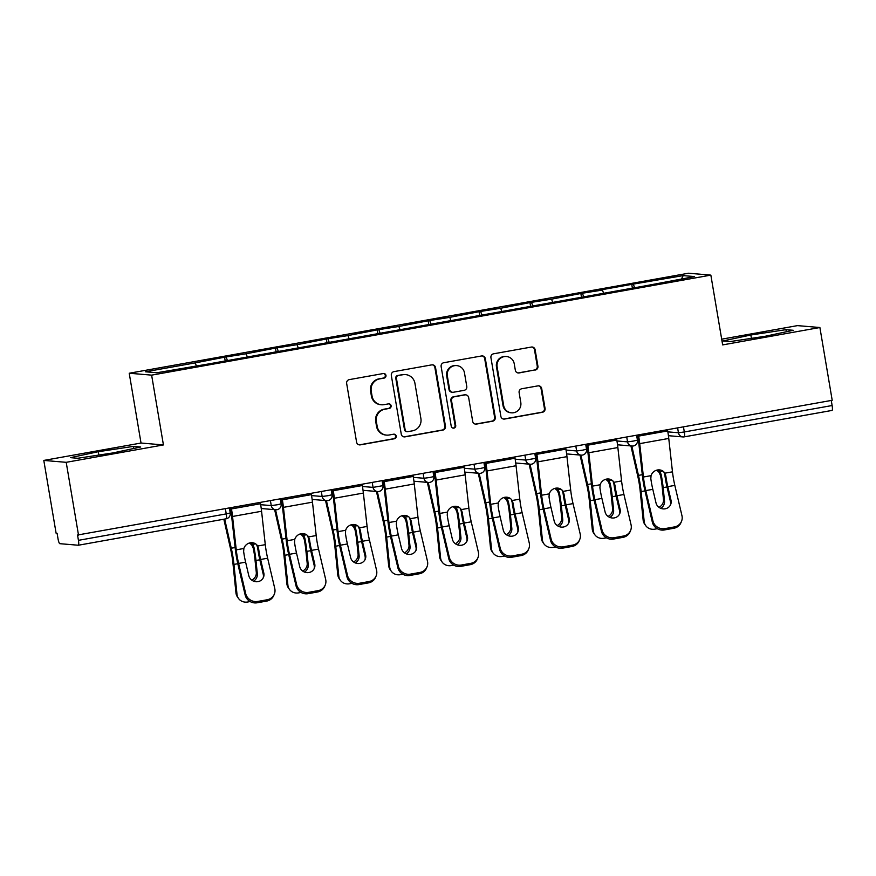 <?xml version="1.0" encoding="UTF-8"?>
<svg xmlns="http://www.w3.org/2000/svg" width="876" height="876" viewBox="0 0 876 876"><rect width="100%" height="100%" fill="white"/><g stroke="black" fill="none" stroke-linecap="round" stroke-linejoin="round"><path stroke-width="1.31" d="M385.966 375.41A2.321 2.278 94.8 0 0 383.338 373.526L349.316 379.615A3.318 3.252 94.8 0 0 346.655 383.447L356.587 442.172A3.318 3.252 94.8 0 0 360.343 444.855L394.375 438.766A2.321 2.278 94.8 0 0 394.178 434.178A2.321 2.278 94.8 0 0 393.598 434.2L389.196 434.989A10.6 10.402 94.8 0 1 377.184 426.382L376.351 421.487A10.6 10.402 94.8 0 1 384.838 409.223L389.24 408.435A2.321 2.278 94.8 0 0 389.053 403.836A2.321 2.278 94.8 0 0 388.473 403.869L384.06 404.657A10.6 10.402 94.8 0 1 372.048 396.051L371.227 391.156A10.6 10.402 94.8 0 1 379.702 378.881L384.115 378.093A2.321 2.278 94.8 0 0 385.966 375.41M381.41 404.778L380.753 404.723A10.6 10.402 94.8 0 1 371.402 395.996L370.57 391.101A10.6 10.402 94.8 0 1 379.056 378.826L383.458 378.038A2.321 2.278 94.8 0 0 383.589 373.505M359.193 444.855A3.318 3.252 94.8 0 0 359.697 444.8L393.718 438.712A2.321 2.278 94.8 0 0 393.85 434.167M386.535 435.109L385.889 435.054A10.6 10.402 94.8 0 1 376.527 426.327L375.705 421.433A10.6 10.402 94.8 0 1 384.181 409.169L388.594 408.38A2.321 2.278 94.8 0 0 388.725 403.836M535.269 370.044A3.318 3.252 94.8 0 0 537.919 366.212L535.126 349.743A3.318 3.252 94.8 0 0 531.382 347.049L493.582 353.805A3.318 3.252 94.8 0 0 490.932 357.649L500.864 416.363A3.318 3.252 94.8 0 0 504.62 419.046L542.408 412.289A3.318 3.252 94.8 0 0 545.058 408.457L541.697 388.561A3.318 3.252 94.8 0 0 537.941 385.867L521.768 388.758A3.318 3.252 94.8 0 0 519.118 392.601L520.793 402.467A8.859 8.694 94.8 0 1 511.475 412.826A8.859 8.694 94.8 0 1 503.656 405.533L497.119 366.869A8.859 8.694 94.8 0 1 506.427 356.51A8.859 8.694 94.8 0 1 514.245 363.814L515.34 370.252A3.318 3.252 94.8 0 0 519.096 372.946L534.612 369.99A3.318 3.252 94.8 0 0 537.262 366.157L534.48 349.688A3.318 3.252 94.8 0 0 531.885 347.005M163.429 444.931L141.025 443.037L43.8 460.426L66.204 462.32L163.429 444.931L151.625 375.136L710.852 275.119L722.656 344.903L819.892 327.514L832.2 400.288L77.537 535.017L78.435 540.339L226.238 513.894L225.373 508.836M66.204 462.32L78.511 535.105M435.536 367.559A3.318 3.252 94.8 0 0 431.78 364.865L393.992 371.621A3.318 3.252 94.8 0 0 391.331 375.465L401.263 434.178A3.318 3.252 94.8 0 0 405.019 436.861L442.807 430.105A3.318 3.252 94.8 0 0 445.468 426.273L435.536 367.559L434.879 367.504A3.318 3.252 94.8 0 0 432.284 364.821M443.782 362.719L481.581 355.963A3.318 3.252 94.8 0 1 485.337 358.645L495.258 417.359A3.318 3.252 94.8 0 1 492.608 421.203L476.435 424.094A3.318 3.252 94.8 0 1 472.69 421.4L468.66 397.595A3.318 3.252 94.8 0 0 464.904 394.901L454.173 396.817A3.318 3.252 94.8 0 0 451.523 400.65L455.717 425.44A2.321 2.278 94.8 0 1 453.275 428.156A2.321 2.278 94.8 0 1 451.228 426.251L441.132 366.551A3.318 3.252 94.8 0 1 443.782 362.719M151.625 375.136L129.221 373.242L688.459 273.224L710.852 275.119M632.395 288.138L631.749 284.371L600.761 289.912L602.458 290.055L603.465 292.869M631.749 284.371L683.203 275.611L694.569 276.575L646.51 285.62L208.335 363.989L156.881 372.749L145.515 371.785L195.271 362.883L196.279 365.697M225.209 360.978L224.563 357.2L195.271 362.883M224.563 357.2L246.167 353.784L247.174 356.598M276.104 351.867L275.458 348.1L246.167 353.784M275.458 348.1L297.063 344.684L298.081 347.487M327 342.768L326.365 338.99L297.063 344.684M326.365 338.99L347.958 335.574L348.976 338.388M377.895 333.657L377.26 329.891L347.958 335.574M377.26 329.891L398.865 326.474L399.872 329.288M428.802 324.558L428.156 320.78L398.865 326.474M428.156 320.78L449.76 317.364L450.768 320.178M479.698 315.459L479.062 311.681L449.76 317.364M479.062 311.681L500.656 308.264L501.674 311.079M530.593 306.348L529.958 302.581L500.656 308.264M529.958 302.581L551.551 299.165L552.57 301.968M581.489 297.249L580.854 293.471L551.551 299.165M580.854 293.471L602.458 290.055M582.551 293.613L583.712 296.855M531.655 302.724L532.816 305.954M480.76 311.823L481.92 315.053M429.853 320.934L431.025 324.164M378.958 330.033L380.118 333.263M328.062 339.132L329.223 342.374M277.166 348.243L278.327 351.473M226.26 357.342L227.421 360.573M43.8 460.426L56.108 533.21L57.093 533.287L57.991 538.609A5.059 0.953 -100.1 0 0 59.809 543.678L78.293 545.233A5.059 0.953 -100.1 0 0 78.347 545.233A5.059 0.953 -100.1 0 0 78.435 540.339M819.892 327.514L797.488 325.62L721.693 339.176M831.258 400.463L832.123 405.522A5.059 0.953 79.9 0 1 832.036 410.428A5.059 0.953 79.9 0 1 831.981 410.428L684.276 436.85M141.025 443.037L129.221 373.242M633.447 284.514L634.618 287.744M683.203 275.611L681.506 278.907M98.298 451.709L70.452 457.655L77.723 458.268L112.851 452.947L140.697 447.001L133.415 446.388L98.298 451.709L98.868 455.06M730.266 341.552L765.394 336.231L793.24 330.285L785.958 329.672L750.841 334.993L722.996 340.939L730.266 341.552M403.869 436.861A3.318 3.252 94.8 0 0 404.373 436.806L442.161 430.05A3.318 3.252 94.8 0 0 444.811 426.218L434.879 367.504M398.284 375.563A2.321 2.278 94.8 0 0 396.423 378.246L405.139 429.787A2.321 2.278 94.8 0 0 407.767 431.671L412.421 430.839A10.6 10.402 94.8 0 0 420.896 418.564L414.939 383.338A10.6 10.402 94.8 0 0 402.927 374.731L397.627 375.508A2.321 2.278 94.8 0 0 395.777 378.191L396.423 378.246M407.187 431.693L406.541 431.638A2.321 2.278 94.8 0 1 404.493 429.733L395.777 378.191M405.588 374.61L404.931 374.556A10.6 10.402 94.8 0 0 402.27 374.676L402.927 374.731M397.627 375.508L402.27 374.676M475.285 424.083A3.318 3.252 94.8 0 0 475.788 424.039L491.962 421.148A3.318 3.252 94.8 0 0 494.611 417.305L484.68 358.591A3.318 3.252 94.8 0 0 482.085 355.908M465.736 394.857L465.079 394.802A3.318 3.252 94.8 0 0 464.247 394.846L453.516 396.762A3.318 3.252 94.8 0 0 450.866 400.595L455.06 425.386L455.717 425.44M452.958 428.101A2.321 2.278 94.8 0 0 455.06 425.386M464.477 372.88A8.859 8.694 94.8 0 0 456.659 365.588A8.859 8.694 94.8 0 0 447.34 375.946L449.651 389.568A3.318 3.252 94.8 0 0 453.407 392.251L464.127 390.335A3.318 3.252 94.8 0 0 466.777 386.502L464.477 372.88M456.659 365.588L456.002 365.533A8.859 8.694 94.8 0 0 446.694 375.892L447.34 375.946M452.574 392.295L451.917 392.24A3.318 3.252 94.8 0 1 448.994 389.513L446.694 375.892M517.935 372.935A3.318 3.252 94.8 0 0 518.439 372.88L534.612 369.99M506.427 356.51L505.78 356.455A8.859 8.694 94.8 0 0 496.462 366.814L497.119 366.869M511.475 412.826L510.817 412.771A8.859 8.694 94.8 0 1 502.999 405.478L496.462 366.814M503.47 419.046A3.318 3.252 94.8 0 0 503.974 418.991L541.762 412.235A3.318 3.252 94.8 0 0 544.412 408.402L541.039 388.506A3.318 3.252 94.8 0 0 538.444 385.823M133.776 448.479L133.415 446.388M751.411 338.344L750.841 334.993M786.32 331.763L785.958 329.672M251.784 580.153A7.764 7.074 144.7 0 0 256.296 572.378L254.927 558.997A22.612 4.249 -100.1 0 0 253.941 551.781A22.612 4.249 -100.1 0 0 253.317 548.376L252.091 545.54A7.764 7.413 27.6 0 0 249.233 543.076M251.084 542.715A7.764 7.413 -152.4 0 1 252.693 544.39L253.92 547.204A26.992 5.07 79.9 0 1 254.785 551.858A26.992 5.07 79.9 0 1 255.967 560.465L257.336 573.857A7.764 7.074 -35.3 0 1 253.624 581.171M224.672 519.063L231.275 548.223A26.992 5.07 79.9 0 1 232.764 555.789A26.992 5.07 79.9 0 1 233.947 564.407L237.002 594.355A10.129 9.231 144.7 0 0 238.524 598.45L237.484 596.983A10.129 9.231 -35.3 0 1 235.962 592.888L232.906 562.929A22.612 4.249 -100.1 0 0 231.921 555.723A22.612 4.249 -100.1 0 0 230.662 549.372L223.84 519.205M238.524 598.45A10.129 9.231 144.7 0 0 247.755 601.987L250.131 601.56M263.807 573.013A7.764 7.326 -157 0 1 258.015 581.631A7.764 7.326 -157 0 1 248.806 575.707L245.619 562.162A22.612 4.249 79.9 0 1 244.152 554.913A22.612 4.249 79.9 0 1 243.637 551.508L243.867 548.486A7.764 7.194 -38.2 0 1 250.273 542.813A7.764 7.194 -38.2 0 1 257.183 545.299A7.764 7.194 -38.2 0 1 257.675 546.022L258.639 548.825L257.61 547.522A26.992 5.07 -100.1 0 0 258.321 552.154A26.992 5.07 -100.1 0 0 260.062 560.815L263.249 574.349L263.807 573.013L260.621 559.479A22.612 4.249 79.9 0 1 259.165 552.23A22.612 4.249 79.9 0 1 258.639 548.825M245.729 593.709A10.129 9.559 23 0 0 257.752 601.44L257.183 602.776A10.129 9.559 -157 0 1 245.16 595.045L245.729 593.709L238.601 563.41A22.612 4.249 79.9 0 1 237.144 556.161A22.612 4.249 79.9 0 1 236.257 549.854L232.534 516.468A26.992 5.07 -100.1 0 0 231.472 508.923L231.275 507.773M230.465 507.927L230.618 508.857A22.612 4.249 79.9 0 1 231.516 515.165L235.228 548.551A26.992 5.07 -100.1 0 0 236.29 556.096A26.992 5.07 -100.1 0 0 238.042 564.746L245.16 595.045M257.752 601.44L267.213 599.753A10.129 9.559 23 0 0 274.298 594.213A10.129 9.559 23 0 0 274.768 588.519L267.64 558.22A22.612 4.249 79.9 0 1 266.184 550.971A22.612 4.249 79.9 0 1 265.286 544.653L261.574 511.266A26.992 5.07 -100.1 0 0 260.511 503.733L260.314 502.583M257.61 547.522L256.657 544.719A7.764 7.194 141.8 0 0 256.635 544.686M274.298 594.213L273.739 595.549A10.129 9.559 -157 0 1 266.643 601.089L267.213 599.753M257.183 602.776L266.643 601.089M263.139 578.04A7.764 7.326 23 0 0 263.249 574.349M302.68 571.053A7.764 7.074 144.7 0 0 307.191 563.279L305.823 549.887A22.612 4.249 -100.1 0 0 304.837 542.682A22.612 4.249 -100.1 0 0 304.213 539.266L302.986 536.44A7.764 7.413 27.6 0 0 300.129 533.977M301.979 533.604A7.764 7.413 -152.4 0 1 303.6 535.28L304.826 538.105A26.992 5.07 79.9 0 1 305.691 542.748A26.992 5.07 79.9 0 1 306.863 551.365L308.232 564.746A7.764 7.074 -35.3 0 1 304.519 572.072M275.524 509.733L282.171 539.112A26.992 5.07 79.9 0 1 283.66 546.69A26.992 5.07 79.9 0 1 284.842 555.296L287.908 585.256A10.129 9.231 144.7 0 0 289.43 589.351L288.39 587.873A10.129 9.231 -35.3 0 1 286.868 583.777L283.802 553.829A22.612 4.249 -100.1 0 0 282.817 546.624A22.612 4.249 -100.1 0 0 281.568 540.273L274.637 509.668M289.43 589.351A10.129 9.231 144.7 0 0 298.65 592.877L301.037 592.45M353.586 561.954A7.764 7.074 144.7 0 0 358.087 554.179L356.718 540.788A22.612 4.249 -100.1 0 0 355.733 533.572A22.612 4.249 -100.1 0 0 355.108 530.166L353.893 527.341A7.764 7.413 27.6 0 0 351.024 524.866M352.886 524.505A7.764 7.413 -152.4 0 1 354.495 526.18L355.722 528.995A26.992 5.07 79.9 0 1 356.587 533.648A26.992 5.07 79.9 0 1 357.758 542.255L359.127 555.647A7.764 7.074 -35.3 0 1 355.415 562.972M326.42 500.634L333.066 530.013A26.992 5.07 79.9 0 1 334.566 537.59A26.992 5.07 79.9 0 1 335.738 546.197L338.804 576.145A10.129 9.231 144.7 0 0 340.326 580.24L339.286 578.773A10.129 9.231 -35.3 0 1 337.764 574.678L334.698 544.73A22.612 4.249 -100.1 0 0 333.712 537.514A22.612 4.249 -100.1 0 0 332.464 531.174L325.533 500.557M340.326 580.24A10.129 9.231 144.7 0 0 349.546 583.777L351.933 583.35M404.482 552.844A7.764 7.074 144.7 0 0 408.993 545.069L407.625 531.688A22.612 4.249 -100.1 0 0 406.639 524.472A22.612 4.249 -100.1 0 0 406.004 521.067L404.789 518.231A7.764 7.413 27.6 0 0 401.92 515.767M403.781 515.406A7.764 7.413 -152.4 0 1 405.391 517.07L406.617 519.895A26.992 5.07 79.9 0 1 407.482 524.549A26.992 5.07 79.9 0 1 408.665 533.155L410.034 546.547A7.764 7.074 -35.3 0 1 406.311 553.862M377.315 491.535L383.973 520.902A26.992 5.07 79.9 0 1 385.462 528.48A26.992 5.07 79.9 0 1 386.634 537.097L389.7 567.046A10.129 9.231 144.7 0 0 391.222 571.141L390.181 569.674A10.129 9.231 -35.3 0 1 388.659 565.578L385.593 535.619A22.612 4.249 -100.1 0 0 384.608 528.414A22.612 4.249 -100.1 0 0 383.36 522.063L376.439 491.458M391.222 571.141A10.129 9.231 144.7 0 0 400.452 574.667L402.829 574.24M455.378 543.744A7.764 7.074 144.7 0 0 459.889 535.97L458.52 522.578A22.612 4.249 -100.1 0 0 457.535 515.373A22.612 4.249 -100.1 0 0 456.911 511.956L455.684 509.131A7.764 7.413 27.6 0 0 452.826 506.656M454.677 506.295A7.764 7.413 -152.4 0 1 456.286 507.97L457.513 510.796A26.992 5.07 79.9 0 1 458.378 515.438A26.992 5.07 79.9 0 1 459.561 524.045L460.929 537.437A7.764 7.074 -35.3 0 1 457.217 544.762M428.222 482.424L434.868 511.803A26.992 5.07 79.9 0 1 436.358 519.38A26.992 5.07 79.9 0 1 437.54 527.987L440.595 557.946A10.129 9.231 144.7 0 0 442.117 562.042L441.077 560.563A10.129 9.231 -35.3 0 1 439.555 556.468L436.5 526.52A22.612 4.249 -100.1 0 0 435.514 519.304A22.612 4.249 -100.1 0 0 434.255 512.964L427.335 482.347M442.117 562.042A10.129 9.231 144.7 0 0 451.348 565.567L453.724 565.14M506.273 534.634A7.764 7.074 144.7 0 0 510.785 526.859L509.416 513.478A22.612 4.249 -100.1 0 0 508.43 506.262A22.612 4.249 -100.1 0 0 507.806 502.857L506.58 500.021A7.764 7.413 27.6 0 0 503.722 497.557M505.572 497.196A7.764 7.413 -152.4 0 1 507.193 498.871L508.419 501.685A26.992 5.07 79.9 0 1 509.285 506.339A26.992 5.07 79.9 0 1 510.456 514.946L511.825 528.337A7.764 7.074 -35.3 0 1 508.113 535.652M479.117 473.325L485.764 502.704A26.992 5.07 79.9 0 1 487.253 510.27A26.992 5.07 79.9 0 1 488.436 518.888L491.502 548.836A10.129 9.231 144.7 0 0 493.024 552.931L491.983 551.464A10.129 9.231 -35.3 0 1 490.461 547.369L487.395 517.409A22.612 4.249 -100.1 0 0 486.41 510.204A22.612 4.249 -100.1 0 0 485.162 503.853L478.23 473.248M493.024 552.931A10.129 9.231 144.7 0 0 502.244 556.468L504.631 556.041M314.714 563.914A7.764 7.326 -157 0 1 308.921 572.532A7.764 7.326 -157 0 1 299.701 566.597L296.515 553.052A22.612 4.249 79.9 0 1 295.059 545.803A22.612 4.249 79.9 0 1 294.533 542.408L294.763 539.386A7.764 7.194 -38.2 0 1 301.18 533.714A7.764 7.194 -38.2 0 1 308.089 536.2A7.764 7.194 -38.2 0 1 308.571 536.911L309.535 539.726L308.505 538.411A26.992 5.07 -100.1 0 0 309.217 543.054A26.992 5.07 -100.1 0 0 310.958 551.705L314.145 565.25L314.714 563.914L311.527 550.369A22.612 4.249 79.9 0 1 310.06 543.12A22.612 4.249 79.9 0 1 309.535 539.726M296.625 584.61A10.129 9.559 23 0 0 308.648 592.34L308.078 593.676A10.129 9.559 -157 0 1 296.066 585.945L296.625 584.61L289.496 554.311A22.612 4.249 79.9 0 1 288.04 547.062A22.612 4.249 79.9 0 1 287.153 540.744L283.43 507.357A26.992 5.07 -100.1 0 0 282.368 499.824L282.171 498.674M281.36 498.816L281.525 499.747A22.612 4.249 79.9 0 1 282.411 506.065L286.123 539.452A26.992 5.07 -100.1 0 0 287.197 546.985A26.992 5.07 -100.1 0 0 288.938 555.647L296.066 585.945M308.648 592.34L318.108 590.643A10.129 9.559 23 0 0 325.204 585.113A10.129 9.559 23 0 0 325.664 579.408L318.535 549.121A22.612 4.249 79.9 0 1 317.079 541.872A22.612 4.249 79.9 0 1 316.192 535.554L312.469 502.167A26.992 5.07 -100.1 0 0 311.407 494.622L311.21 493.484M308.505 538.411L307.553 535.619A7.764 7.194 141.8 0 0 307.531 535.586M325.204 585.113L324.635 586.449A10.129 9.559 -157 0 1 317.539 591.979L318.108 590.643M308.078 593.676L317.539 591.979M314.035 568.94A7.764 7.326 23 0 0 314.145 565.25M365.61 554.815A7.764 7.326 -157 0 1 359.817 563.421A7.764 7.326 -157 0 1 350.597 557.497L347.411 543.952A22.612 4.249 79.9 0 1 345.954 536.703A22.612 4.249 79.9 0 1 345.429 533.298L345.659 530.276A7.764 7.194 -38.2 0 1 352.075 524.604A7.764 7.194 -38.2 0 1 358.985 527.1A7.764 7.194 -38.2 0 1 359.478 527.812L360.441 530.615L359.412 529.312A26.992 5.07 -100.1 0 0 360.113 533.944A26.992 5.07 -100.1 0 0 361.854 542.605L365.04 556.15L365.61 554.815L362.423 541.269A22.612 4.249 79.9 0 1 360.967 534.021A22.612 4.249 79.9 0 1 360.441 530.615M347.531 575.499A10.129 9.559 23 0 0 359.543 583.241L358.985 584.577A10.129 9.559 -157 0 1 346.962 576.835L347.531 575.499L340.403 545.211A22.612 4.249 79.9 0 1 338.935 537.952A22.612 4.249 79.9 0 1 338.048 531.644L334.325 498.258A26.992 5.07 -100.1 0 0 333.263 490.713L333.077 489.564M332.256 489.717L332.42 490.648A22.612 4.249 79.9 0 1 333.307 496.966L337.03 530.341A26.992 5.07 -100.1 0 0 338.092 537.886A26.992 5.07 -100.1 0 0 339.833 546.547L346.962 576.835M359.543 583.241L369.004 581.544A10.129 9.559 23 0 0 376.1 576.014A10.129 9.559 23 0 0 376.57 570.309L369.442 540.01A22.612 4.249 79.9 0 1 367.975 532.761A22.612 4.249 79.9 0 1 367.088 526.443L363.365 493.068A26.992 5.07 -100.1 0 0 362.303 485.523L362.106 484.373M359.412 529.312L358.448 526.509A7.764 7.194 141.8 0 0 358.426 526.476M376.1 576.014L375.53 577.35A10.129 9.559 -157 0 1 368.446 582.879L369.004 581.544M358.985 584.577L368.446 582.879M364.931 559.83A7.764 7.326 23 0 0 365.04 556.15M416.505 545.704A7.764 7.326 -157 0 1 410.713 554.322A7.764 7.326 -157 0 1 401.504 548.387L398.317 534.853A22.612 4.249 79.9 0 1 396.85 527.593A22.612 4.249 79.9 0 1 396.324 524.198L396.565 521.176A7.764 7.194 -38.2 0 1 402.971 515.504A7.764 7.194 -38.2 0 1 409.88 517.99A7.764 7.194 -38.2 0 1 410.373 518.702L411.337 521.516L410.307 520.202A26.992 5.07 -100.1 0 0 411.008 524.844A26.992 5.07 -100.1 0 0 412.76 533.495L415.947 547.04L416.505 545.704L413.319 532.17A22.612 4.249 79.9 0 1 411.862 524.91A22.612 4.249 79.9 0 1 411.337 521.516M398.427 566.4A10.129 9.559 23 0 0 410.45 574.13L409.88 575.466A10.129 9.559 -157 0 1 397.857 567.736L398.427 566.4L391.298 536.101A22.612 4.249 79.9 0 1 389.842 528.852A22.612 4.249 79.9 0 1 388.944 522.534L385.232 489.158A26.992 5.07 -100.1 0 0 384.17 481.614L383.973 480.464M383.162 480.606L383.316 481.537A22.612 4.249 79.9 0 1 384.203 487.855L387.926 521.242A26.992 5.07 -100.1 0 0 388.988 528.786A26.992 5.07 -100.1 0 0 390.729 537.437L397.857 567.736M410.45 574.13L419.911 572.444A10.129 9.559 23 0 0 426.995 566.903A10.129 9.559 23 0 0 427.466 561.209L420.338 530.911A22.612 4.249 79.9 0 1 418.87 523.662A22.612 4.249 79.9 0 1 417.983 517.344L414.271 483.957A26.992 5.07 -100.1 0 0 413.198 476.424L413.012 475.274M410.307 520.202L409.355 517.409A7.764 7.194 141.8 0 0 409.333 517.377M426.995 566.903L426.437 568.239A10.129 9.559 -157 0 1 419.341 573.78L419.911 572.444M409.88 575.466L419.341 573.78M415.826 550.73A7.764 7.326 23 0 0 415.947 547.04M467.401 536.605A7.764 7.326 -157 0 1 461.608 545.211A7.764 7.326 -157 0 1 452.399 539.288L449.213 525.742A22.612 4.249 79.9 0 1 447.745 518.493A22.612 4.249 79.9 0 1 447.231 515.099L447.461 512.077A7.764 7.194 -38.2 0 1 453.867 506.394A7.764 7.194 -38.2 0 1 460.776 508.89A7.764 7.194 -38.2 0 1 461.269 509.602L462.232 512.405L461.203 511.102A26.992 5.07 -100.1 0 0 461.915 515.734A26.992 5.07 -100.1 0 0 463.656 524.395L466.842 537.941L467.401 536.605L464.214 523.06A22.612 4.249 79.9 0 1 462.758 515.811A22.612 4.249 79.9 0 1 462.232 512.405M449.322 557.3A10.129 9.559 23 0 0 461.345 565.031L460.776 566.367A10.129 9.559 -157 0 1 448.764 558.636L449.322 557.3L442.194 527.002A22.612 4.249 79.9 0 1 440.738 519.753A22.612 4.249 79.9 0 1 439.851 513.435L436.128 480.048A26.992 5.07 -100.1 0 0 435.065 472.514L434.868 471.365M434.058 471.507L434.211 472.438A22.612 4.249 79.9 0 1 435.109 478.756L438.821 512.142A26.992 5.07 -100.1 0 0 439.883 519.676A26.992 5.07 -100.1 0 0 441.635 528.337L448.764 558.636M461.345 565.031L470.806 563.334A10.129 9.559 23 0 0 477.891 557.804A10.129 9.559 23 0 0 478.362 552.099L471.233 521.811A22.612 4.249 79.9 0 1 469.777 514.551A22.612 4.249 79.9 0 1 468.879 508.244L465.167 474.858A26.992 5.07 -100.1 0 0 464.105 467.313L463.908 466.163M461.203 511.102L460.25 508.31A7.764 7.194 141.8 0 0 460.228 508.266M477.891 557.804L477.332 559.14A10.129 9.559 -157 0 1 470.237 564.67L470.806 563.334M460.776 566.367L470.237 564.67M466.733 541.631A7.764 7.326 23 0 0 466.842 537.941M518.307 527.494A7.764 7.326 -157 0 1 512.515 536.112A7.764 7.326 -157 0 1 503.295 530.188L500.108 516.643A22.612 4.249 79.9 0 1 498.652 509.394A22.612 4.249 79.9 0 1 498.126 505.989L498.356 502.966A7.764 7.194 -38.2 0 1 504.773 497.294A7.764 7.194 -38.2 0 1 511.683 499.78A7.764 7.194 -38.2 0 1 512.164 500.503L513.128 503.306L512.099 502.003A26.992 5.07 -100.1 0 0 512.81 506.635A26.992 5.07 -100.1 0 0 514.551 515.296L517.738 528.83L518.307 527.494L515.121 513.96A22.612 4.249 79.9 0 1 513.654 506.711A22.612 4.249 79.9 0 1 513.128 503.306M500.218 548.19A10.129 9.559 23 0 0 512.241 555.921L511.672 557.256A10.129 9.559 -157 0 1 499.659 549.526L500.218 548.19L493.089 517.891A22.612 4.249 79.9 0 1 491.633 510.642A22.612 4.249 79.9 0 1 490.746 504.335L487.023 470.949A26.992 5.07 -100.1 0 0 485.961 463.404L485.764 462.254M484.954 462.408L485.118 463.338A22.612 4.249 79.9 0 1 486.005 469.645L489.728 503.032A26.992 5.07 -100.1 0 0 490.79 510.577A26.992 5.07 -100.1 0 0 492.531 519.227L499.659 549.526M512.241 555.921L521.702 554.234A10.129 9.559 23 0 0 528.797 548.694A10.129 9.559 23 0 0 529.257 543L522.129 512.701A22.612 4.249 79.9 0 1 520.673 505.452A22.612 4.249 79.9 0 1 519.786 499.134L516.063 465.747A26.992 5.07 -100.1 0 0 515 458.214L514.803 457.064M512.099 502.003L511.146 499.2A7.764 7.194 141.8 0 0 511.124 499.167M528.797 548.694L528.228 550.029A10.129 9.559 -157 0 1 521.143 555.57L521.702 554.234M511.672 557.256L521.143 555.57M517.628 532.52A7.764 7.326 23 0 0 517.738 528.83M557.18 525.534A7.764 7.074 144.7 0 0 561.68 517.76L560.312 504.368A22.612 4.249 -100.1 0 0 559.326 497.163A22.612 4.249 -100.1 0 0 558.702 493.746L557.486 490.921A7.764 7.413 27.6 0 0 554.617 488.458M556.479 488.085A7.764 7.413 -152.4 0 1 558.089 489.761L559.315 492.586A26.992 5.07 79.9 0 1 560.18 497.229A26.992 5.07 79.9 0 1 561.363 505.846L562.731 519.227A7.764 7.074 -35.3 0 1 559.008 526.553M530.013 464.214L536.659 493.593A26.992 5.07 79.9 0 1 538.16 501.171A26.992 5.07 79.9 0 1 539.331 509.777L542.397 539.736A10.129 9.231 144.7 0 0 543.919 543.832L542.879 542.354A10.129 9.231 -35.3 0 1 541.357 538.258L538.291 508.31A22.612 4.249 -100.1 0 0 537.306 501.105A22.612 4.249 -100.1 0 0 536.057 494.754L529.126 464.149M543.919 543.832A10.129 9.231 144.7 0 0 553.139 547.358L555.526 546.931M569.203 518.395A7.764 7.326 -157 0 1 563.41 527.013A7.764 7.326 -157 0 1 554.19 521.078L551.004 507.532A22.612 4.249 79.9 0 1 549.548 500.284A22.612 4.249 79.9 0 1 549.022 496.889L549.252 493.867A7.764 7.194 -38.2 0 1 555.669 488.195A7.764 7.194 -38.2 0 1 562.578 490.68A7.764 7.194 -38.2 0 1 563.071 491.392L564.034 494.206L563.005 492.892A26.992 5.07 -100.1 0 0 563.706 497.535A26.992 5.07 -100.1 0 0 565.447 506.186L568.633 519.731L569.203 518.395L566.016 504.85A22.612 4.249 79.9 0 1 564.56 497.601A22.612 4.249 79.9 0 1 564.034 494.206M551.124 539.09A10.129 9.559 23 0 0 563.137 546.821L562.578 548.157A10.129 9.559 -157 0 1 550.555 540.426L551.124 539.09L543.996 508.792A22.612 4.249 79.9 0 1 542.529 501.543A22.612 4.249 79.9 0 1 541.642 495.225L537.919 461.838A26.992 5.07 -100.1 0 0 536.857 454.305L536.67 453.155M535.849 453.297L536.013 454.228A22.612 4.249 79.9 0 1 536.9 460.546L540.623 493.933A26.992 5.07 -100.1 0 0 541.686 501.466A26.992 5.07 -100.1 0 0 543.427 510.128L550.555 540.426M563.137 546.821L572.597 545.124A10.129 9.559 23 0 0 579.693 539.594A10.129 9.559 23 0 0 580.164 533.889L573.035 503.601A22.612 4.249 79.9 0 1 571.568 496.353A22.612 4.249 79.9 0 1 570.681 490.034L566.958 456.648A26.992 5.07 -100.1 0 0 565.896 449.103L565.699 447.964M563.005 492.892L562.042 490.1A7.764 7.194 141.8 0 0 562.031 490.067M579.693 539.594L579.124 540.93A10.129 9.559 -157 0 1 572.039 546.46L572.597 545.124M562.578 548.157L572.039 546.46M568.524 523.421A7.764 7.326 23 0 0 568.633 519.731M608.075 516.435A7.764 7.074 144.7 0 0 612.587 508.66L611.218 495.269A22.612 4.249 -100.1 0 0 610.233 488.052A22.612 4.249 -100.1 0 0 609.597 484.647L608.382 481.822A7.764 7.413 27.6 0 0 605.513 479.347M607.375 478.986A7.764 7.413 -152.4 0 1 608.984 480.661L610.211 483.475A26.992 5.07 79.9 0 1 611.076 488.129A26.992 5.07 79.9 0 1 612.258 496.736L613.627 510.128A7.764 7.074 -35.3 0 1 609.904 517.453M580.908 455.115L587.566 484.494A26.992 5.07 79.9 0 1 589.055 492.071A26.992 5.07 79.9 0 1 590.227 500.678L593.293 530.626A10.129 9.231 144.7 0 0 594.815 534.721L593.775 533.254A10.129 9.231 -35.3 0 1 592.253 529.159L589.187 499.21A22.612 4.249 -100.1 0 0 588.201 491.994A22.612 4.249 -100.1 0 0 586.953 485.654L580.032 455.038M594.815 534.721A10.129 9.231 144.7 0 0 604.046 538.258L606.422 537.831M620.098 509.295A7.764 7.326 -157 0 1 614.306 517.902A7.764 7.326 -157 0 1 605.097 511.978L601.911 498.433A22.612 4.249 79.9 0 1 600.443 491.184A22.612 4.249 79.9 0 1 599.918 487.779L600.159 484.756A7.764 7.194 -38.2 0 1 606.564 479.084A7.764 7.194 -38.2 0 1 613.474 481.581A7.764 7.194 -38.2 0 1 613.966 482.293L614.93 485.096L613.901 483.793A26.992 5.07 -100.1 0 0 614.602 488.425A26.992 5.07 -100.1 0 0 616.354 497.086L619.54 510.631L620.098 509.295L616.912 495.75A22.612 4.249 79.9 0 1 615.456 488.501A22.612 4.249 79.9 0 1 614.93 485.096M602.02 529.98A10.129 9.559 23 0 0 614.043 537.722L613.474 539.058A10.129 9.559 -157 0 1 601.451 531.316L602.02 529.98L594.892 499.692A22.612 4.249 79.9 0 1 593.435 492.432A22.612 4.249 79.9 0 1 592.537 486.125L588.825 452.739A26.992 5.07 -100.1 0 0 587.763 445.194L587.566 444.044M586.756 444.198L586.909 445.128A22.612 4.249 79.9 0 1 587.796 451.447L591.519 484.822A26.992 5.07 -100.1 0 0 592.581 492.367A26.992 5.07 -100.1 0 0 594.322 501.028L601.451 531.316M614.043 537.722L623.504 536.024A10.129 9.559 23 0 0 630.589 530.495A10.129 9.559 23 0 0 631.059 524.79L623.931 494.491A22.612 4.249 79.9 0 1 622.475 487.242A22.612 4.249 79.9 0 1 621.577 480.924L617.865 447.548A26.992 5.07 -100.1 0 0 616.803 440.004L616.605 438.854M612.948 480.99A7.764 7.194 141.8 0 0 612.926 480.957L613.901 483.793M630.589 530.495L630.03 531.831A10.129 9.559 -157 0 1 622.935 537.36L623.504 536.024M613.474 539.058L622.935 537.36M619.431 514.311A7.764 7.326 23 0 0 619.54 510.631M658.971 507.324A7.764 7.074 144.7 0 0 663.482 499.55L662.114 486.169A22.612 4.249 -100.1 0 0 661.128 478.953A22.612 4.249 -100.1 0 0 660.504 475.548L659.278 472.712A7.764 7.413 27.6 0 0 656.42 470.248M658.27 469.886A7.764 7.413 -152.4 0 1 659.88 471.551L661.106 474.376A26.992 5.07 79.9 0 1 661.982 479.03A26.992 5.07 79.9 0 1 663.154 487.636L664.523 501.028A7.764 7.074 -35.3 0 1 660.811 508.343M631.815 446.015L638.462 475.383A26.992 5.07 79.9 0 1 639.951 482.961A26.992 5.07 79.9 0 1 641.133 491.578L644.188 521.527A10.129 9.231 144.7 0 0 645.711 525.622L644.67 524.155A10.129 9.231 -35.3 0 1 643.148 520.059L640.093 490.1A22.612 4.249 -100.1 0 0 639.108 482.895A22.612 4.249 -100.1 0 0 637.848 476.544L630.928 445.939M645.711 525.622A10.129 9.231 144.7 0 0 654.941 529.148L657.318 528.721M670.994 500.185A7.764 7.326 -157 0 1 665.202 508.803A7.764 7.326 -157 0 1 655.993 502.868L652.806 489.334A22.612 4.249 79.9 0 1 651.35 482.074A22.612 4.249 79.9 0 1 650.824 478.679L651.054 475.657A7.764 7.194 -38.2 0 1 657.46 469.985A7.764 7.194 -38.2 0 1 664.369 472.471A7.764 7.194 -38.2 0 1 664.862 473.182L665.826 475.996L664.796 474.683A26.992 5.07 -100.1 0 0 665.508 479.325A26.992 5.07 -100.1 0 0 667.249 487.976L670.436 501.521L670.994 500.185L667.808 486.651A22.612 4.249 79.9 0 1 666.351 479.391A22.612 4.249 79.9 0 1 665.826 475.996M652.916 520.881A10.129 9.559 23 0 0 664.939 528.611L664.369 529.947A10.129 9.559 -157 0 1 652.357 522.216L652.916 520.881L645.787 490.582A22.612 4.249 79.9 0 1 644.331 483.333A22.612 4.249 79.9 0 1 643.444 477.015L639.721 443.639A26.992 5.07 -100.1 0 0 638.659 436.095L638.462 434.945M637.651 435.087L637.805 436.018A22.612 4.249 79.9 0 1 638.703 442.336L642.415 475.723A26.992 5.07 -100.1 0 0 643.477 483.267A26.992 5.07 -100.1 0 0 645.229 491.918L652.357 522.216M664.939 528.611L674.4 526.925A10.129 9.559 23 0 0 681.484 521.384A10.129 9.559 23 0 0 681.955 515.69L674.827 485.392A22.612 4.249 79.9 0 1 673.37 478.143A22.612 4.249 79.9 0 1 672.472 471.825L668.76 438.438A26.992 5.07 -100.1 0 0 667.698 430.904L667.501 429.755M664.796 474.683L663.844 471.89A7.764 7.194 141.8 0 0 663.822 471.857M681.484 521.384L680.926 522.72A10.129 9.559 -157 0 1 673.83 528.261L674.4 526.925M664.369 529.947L673.83 528.261M670.326 505.211A7.764 7.326 23 0 0 670.436 501.521M78.347 545.233L226.139 518.8A5.059 0.953 -100.1 0 0 226.139 518.8L78.391 545.222M226.139 518.8A5.059 0.953 -100.1 0 0 226.238 513.894L230.246 512.975A5.059 5.059 0 0 1 226.139 518.8M683.466 426.897L684.32 431.967L832.123 405.522M667.851 431.857L678.44 432.755L684.32 431.967A5.059 0.953 79.9 0 1 684.233 436.861A5.059 0.953 79.9 0 1 684.178 436.861A5.059 4.96 -85.2 0 1 678.44 432.755L677.63 427.937M260.665 504.696L271.253 505.583L270.443 500.765M277.134 504.795L271.253 505.583A5.059 4.96 -85.2 0 0 275.721 509.755A5.059 5.059 0 0 0 281.141 503.864L277.134 504.795M276.991 509.701A5.059 4.96 -85.2 0 1 275.721 509.755L261.234 508.529M311.56 495.586L322.16 496.484L321.339 491.666M362.467 486.487L373.056 487.385L372.245 482.566M413.363 477.376L423.951 478.274L423.141 473.456M464.258 468.277L474.847 469.175L474.036 464.357M515.165 459.177L525.753 460.064L524.932 455.246M566.06 450.067L576.649 450.965L575.839 446.147M616.956 440.967L627.544 441.865L626.734 437.047M328.029 495.696L322.16 496.484A5.059 4.96 -85.2 0 0 326.628 500.656A5.059 5.059 0 0 0 332.037 494.765L328.029 495.696M327.898 500.59A5.059 4.96 -85.2 0 1 326.628 500.656L312.13 499.43M378.837 491.491A5.059 5.059 0 0 0 382.943 485.654L373.056 487.385A5.059 4.96 -85.2 0 0 377.523 491.545A5.059 5.059 0 0 0 378.837 491.491A5.059 4.96 -85.2 0 1 377.523 491.545L363.036 490.319M429.831 477.486L423.951 478.274A5.059 4.96 -85.2 0 0 428.419 482.446A5.059 5.059 0 0 0 433.839 476.555L429.831 477.486M429.689 482.38A5.059 4.96 -85.2 0 1 428.419 482.446L413.932 481.22M480.727 468.375L474.847 469.175A5.059 4.96 -85.2 0 0 479.314 473.336A5.059 5.059 0 0 0 484.735 467.455L480.727 468.375M480.585 473.281A5.059 4.96 -85.2 0 1 479.314 473.336L464.827 472.12M531.535 464.17A5.059 5.059 0 0 0 535.63 458.345L525.753 460.064A5.059 4.96 -85.2 0 0 530.221 464.236A5.059 5.059 0 0 0 531.535 464.17A5.059 4.96 -85.2 0 1 530.221 464.236L515.723 463.01M582.518 450.176L576.649 450.965A5.059 4.96 -85.2 0 0 581.117 455.137A5.059 5.059 0 0 0 586.537 449.246L582.518 450.176M582.387 455.071A5.059 4.96 -85.2 0 1 581.117 455.137L566.63 453.91M633.425 441.066L627.544 441.865A5.059 4.96 -85.2 0 0 632.012 446.026A5.059 5.059 0 0 0 637.432 440.135L633.425 441.066M633.282 445.972A5.059 4.96 -85.2 0 1 632.012 446.026L617.525 444.8M379.056 378.826L379.702 378.881M370.57 391.101L371.227 391.156M371.402 395.996L372.048 396.051M388.594 408.38L389.24 408.435M384.181 409.169L384.838 409.223M375.705 421.433L376.351 421.487M376.527 426.327L377.184 426.382M393.718 438.712L394.375 438.766M359.697 444.8L360.343 444.855M383.458 378.038L384.115 378.093M444.811 426.218L445.468 426.273M442.161 430.05L442.807 430.105M404.373 436.806L405.019 436.861M404.493 429.733L405.139 429.787M484.68 358.591L485.337 358.645M494.611 417.305L495.258 417.359M491.962 421.148L492.608 421.203M475.788 424.039L476.435 424.094M464.247 394.846L464.904 394.901M453.516 396.762L454.173 396.817M450.866 400.595L451.523 400.65M448.994 389.513L449.651 389.568M518.439 372.88L519.096 372.946M502.999 405.478L503.656 405.533M541.039 388.506L541.697 388.561M544.412 408.402L545.058 408.457M541.762 412.235L542.408 412.289M503.974 418.991L504.62 419.046M534.48 349.688L535.126 349.743M537.262 366.157L537.919 366.212M259.822 559.775L255.967 560.465M237.801 563.717L233.947 564.407M255.617 543.865L252.693 544.39M231.264 513.139L230.289 513.314M235.118 547.533L231.275 548.223M235.962 592.888L237.002 594.355M256.296 572.378L257.336 573.857M253.92 547.204L253.317 548.376M236.257 549.854L243.867 548.486M257.675 546.022L265.286 544.653M260.621 559.479L267.64 558.22M238.601 563.41L245.619 562.162M232.534 516.468L261.574 511.266M231.472 508.923L260.511 503.733M310.717 550.675L306.863 551.365M288.697 554.607L284.842 555.296M306.523 534.754L303.6 535.28M282.16 504.039L281.185 504.215M286.014 538.422L282.171 539.112M286.868 583.777L287.908 585.256M307.191 563.279L308.232 564.746M304.826 538.105L304.213 539.266M361.613 541.565L357.758 542.255M339.592 545.507L335.738 546.197M357.419 525.655L354.495 526.18M333.066 494.929L332.092 495.104M336.91 529.323L333.066 530.013M337.764 574.678L338.804 576.145M358.087 554.179L359.127 555.647M355.722 528.995L355.108 530.166M412.519 532.466L408.665 533.155M390.488 536.408L386.634 537.097M408.315 516.555L405.391 517.07M383.962 485.83L382.987 486.005M387.816 520.224L383.973 520.902M388.659 565.578L389.7 567.046M408.993 545.069L410.034 546.547M406.617 519.895L406.004 521.067M463.415 523.366L459.561 524.045M441.394 527.297L437.54 527.987M459.21 507.445L456.286 507.97M434.857 476.719L433.883 476.894M438.712 511.113L434.868 511.803M439.555 556.468L440.595 557.946M459.889 535.97L460.929 537.437M457.513 510.796L456.911 511.956M514.311 514.256L510.456 514.946M492.29 518.198L488.436 518.888M510.117 498.345L507.193 498.871M485.753 467.62L484.778 467.795M489.607 502.014L485.764 502.704M490.461 547.369L491.502 548.836M510.785 526.859L511.825 528.337M508.419 501.685L507.806 502.857M287.153 540.744L294.763 539.386M308.571 536.911L316.192 535.554M311.527 550.369L318.535 549.121M289.496 554.311L296.515 553.052M283.43 507.357L312.469 502.167M282.368 499.824L311.407 494.622M338.048 531.644L345.659 530.276M359.478 527.812L367.088 526.443M362.423 541.269L369.442 540.01M340.403 545.211L347.411 543.952M334.325 498.258L363.365 493.068M333.263 490.713L362.303 485.523M388.944 522.534L396.565 521.176M410.373 518.702L417.983 517.344M413.319 532.17L420.338 530.911M391.298 536.101L398.317 534.853M385.232 489.158L414.271 483.957M384.17 481.614L413.198 476.424M439.851 513.435L447.461 512.077M461.269 509.602L468.879 508.244M464.214 523.06L471.233 521.811M442.194 527.002L449.213 525.742M436.128 480.048L465.167 474.858M435.065 472.514L464.105 467.313M490.746 504.335L498.356 502.966M512.164 500.503L519.786 499.134M515.121 513.96L522.129 512.701M493.089 517.891L500.108 516.643M487.023 470.949L516.063 465.747M485.961 463.404L515 458.214M565.206 505.156L561.363 505.846M543.186 509.087L539.331 509.777M561.012 489.235L558.089 489.761M536.659 458.52L535.685 458.695M540.503 492.903L536.659 493.593M541.357 538.258L542.397 539.736M561.68 517.76L562.731 519.227M559.315 492.586L558.702 493.746M541.642 495.225L549.252 493.867M563.071 491.392L570.681 490.034M566.016 504.85L573.035 503.601M543.996 508.792L551.004 507.532M537.919 461.838L566.958 456.648M536.857 454.305L565.896 449.103M616.113 496.046L612.258 496.736M594.081 499.988L590.227 500.678M611.908 480.136L608.984 480.661M587.555 449.41L586.581 449.585M591.409 483.804L587.566 484.494M592.253 529.159L593.293 530.626M612.587 508.66L613.627 510.128M610.211 483.475L609.597 484.647M592.537 486.125L600.159 484.756M613.966 482.293L621.577 480.924M616.912 495.75L623.931 494.491M594.892 499.692L601.911 498.433M588.825 452.739L617.865 447.548M587.763 445.194L616.803 440.004M667.008 486.946L663.154 487.636M644.988 490.889L641.133 491.578M662.803 471.036L659.88 471.551M638.451 440.31L637.476 440.486M642.305 474.704L638.462 475.383M643.148 520.059L644.188 521.527M663.482 499.55L664.523 501.028M661.106 474.376L660.504 475.548M643.444 477.015L651.054 475.657M664.862 473.182L672.472 471.825M667.808 486.651L674.827 485.392M645.787 490.582L652.806 489.334M639.721 443.639L668.76 438.438M638.659 436.095L667.698 430.904M668.421 435.7L682.908 436.927A5.059 5.059 0 0 0 684.233 436.861L832.036 410.428M229.424 508.113L230.246 512.975M280.32 499.002L281.141 503.864M331.216 489.903L332.037 494.765M382.122 480.793L382.943 485.654M433.018 471.693L433.839 476.555M483.913 462.594L484.735 467.455M534.809 453.483L535.63 458.345M585.715 444.384L586.537 449.246M636.611 435.273L637.432 440.135"/></g></svg>
